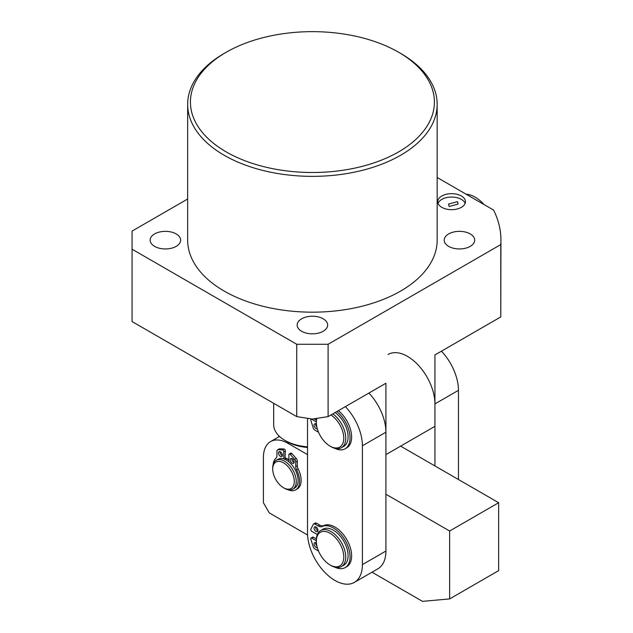 <?xml version="1.0" encoding="UTF-8"?>
<svg xmlns="http://www.w3.org/2000/svg" width="633" height="633" viewBox="0 0 633 633"><rect width="100%" height="100%" fill="white"/><g stroke="black" fill="none" stroke-linecap="round" stroke-linejoin="round"><path stroke-width="0.95" d="M285.364 458.514A15.247 8.807 60 0 1 288.695 459.827A15.247 8.807 60 0 1 288.893 459.946M284.486 488.296A16.632 9.606 60 0 1 284.478 488.296L283.505 487.726A15.247 8.807 60 0 1 272.72 469.053A15.247 8.807 60 0 1 283.505 462.826A15.247 8.807 60 0 1 294.282 481.499A15.247 8.807 60 0 1 283.505 487.726L284.478 488.296A16.632 9.606 60 0 0 292.802 489.119L294.661 488.043A16.632 9.606 60 0 0 297.209 474.71A16.632 9.606 60 0 0 286.345 460.056A16.632 9.606 60 0 0 278.029 459.234L276.162 460.31A16.632 9.606 60 0 1 284.486 461.133A16.632 9.606 60 0 1 295.35 475.787A16.632 9.606 60 0 1 292.802 489.119M272.72 469.053L272.72 467.922A16.632 9.606 60 0 1 276.162 460.31M273.67 403.3L273.67 424.593A38.811 22.408 0 0 0 285.032 440.441A38.811 22.408 0 0 0 307.519 446.819M286.994 441.573L285.032 440.441A38.811 22.408 0 0 0 285.04 440.441L286.994 441.573A36.041 20.81 0 0 0 307.519 447.468M278.805 436.841L278.805 435.741M317.291 547.553A2.769 1.598 60 0 1 316.017 547.355A2.769 1.598 60 0 1 314.205 544.918A2.769 1.598 60 0 1 314.633 542.695A2.769 1.598 60 0 1 316.017 542.829A2.769 1.598 60 0 1 316.429 543.122M316.872 545.883A2.769 1.598 60 0 1 315.661 542.663M316.017 531.514A2.769 1.598 60 0 1 314.205 529.069A2.769 1.598 60 0 1 314.633 526.846A2.769 1.598 60 0 1 316.017 526.988A2.769 1.598 60 0 1 317.829 529.425A2.769 1.598 60 0 1 317.402 531.649A2.769 1.598 60 0 1 316.017 531.514M317.948 530.778A2.769 1.598 60 0 1 317.584 530.604A2.769 1.598 60 0 1 315.661 526.814M345.175 567.611L346.742 566.701A23.563 13.602 -120 0 0 350.358 547.822A23.563 13.602 -120 0 0 334.96 527.06A23.563 13.602 -120 0 0 323.74 525.596L322.165 526.498A23.563 13.602 60 0 1 333.393 527.962A23.563 13.602 60 0 1 348.783 548.724A23.563 13.602 60 0 1 345.175 567.611A23.563 13.602 60 0 1 334.588 567.081M316.373 538.96L313.303 537.188A1.385 0.799 -120 0 0 312.615 537.124L311.048 538.026A1.385 0.799 60 0 1 311.737 538.097L313.303 537.188M316.563 523.222A2.769 1.598 -120 0 0 315.171 523.087L313.604 523.989A2.769 1.598 60 0 1 314.989 524.132L316.563 523.222L319.776 525.081L318.209 525.983L314.989 524.132M323.74 525.596A8.316 4.803 60 0 1 319.776 525.081M318.541 551.09A8.316 4.803 60 0 0 318.209 550.884L314.989 549.025A2.769 1.598 60 0 1 313.2 546.651L310.843 539.174A1.385 0.799 60 0 1 311.048 538.026M316.334 540.748L311.737 538.097M317.323 534.529L311.737 531.309A1.385 0.799 60 0 1 310.843 529.196L313.2 524.44A2.769 1.598 60 0 1 313.604 523.989M322.165 526.498A8.316 4.803 60 0 1 318.209 525.983M388.084 354.456A38.811 22.408 60 0 1 417.994 364.853A38.811 22.408 60 0 1 434.934 403.909L434.934 465.943M434.934 403.909L458.458 390.332L458.458 479.521M458.458 390.332A38.811 22.408 -120 0 0 441.438 351.188M331.035 565.538L330.062 564.968A19.409 11.204 60 0 1 316.334 541.207A19.409 11.204 60 0 1 330.062 533.279A19.409 11.204 60 0 1 343.782 557.048A19.409 11.204 60 0 1 330.062 564.968L331.035 565.538A20.794 12.003 60 0 0 341.432 566.567L343.79 565.206A20.794 12.003 -120 0 0 348.095 555.687A20.794 12.003 -120 0 0 339.019 534.766A20.794 12.003 -120 0 0 322.996 529.196L320.646 530.557A20.794 12.003 60 0 1 331.035 531.585A20.794 12.003 60 0 1 345.745 557.048A20.794 12.003 60 0 1 341.432 566.567M316.334 541.207L316.334 540.076A20.794 12.003 60 0 1 320.646 530.557M288.893 459.764A16.632 9.606 -120 0 0 285.364 457.999M385.924 494.238L449.636 531.016L449.636 598.921L422.472 601.35L371.998 572.208M307.575 535.012L269.286 512.912L263.407 502.721L263.407 457.453A34.657 20.011 60 0 1 270.584 441.589A34.657 20.011 60 0 1 287.912 443.306L307.519 454.621M449.636 598.921L498.646 570.626L498.646 502.721L449.636 531.016M400.626 446.138L498.646 502.721M278.504 452.999A2.769 1.598 60 0 1 279.074 451.725A2.769 1.598 60 0 1 281.21 452.468A2.769 1.598 60 0 1 282.421 455.262A2.769 1.598 60 0 1 281.851 456.528A2.769 1.598 60 0 1 279.715 455.784A2.769 1.598 60 0 1 278.504 452.999M282.389 455.657A2.769 1.598 60 0 1 280.071 452.089A2.769 1.598 60 0 1 280.103 451.693M290.262 459.787A2.769 1.598 60 0 1 290.84 458.514A2.769 1.598 60 0 1 292.976 459.257A2.769 1.598 60 0 1 294.187 462.05A2.769 1.598 60 0 1 293.609 463.316A2.769 1.598 60 0 1 291.473 462.573A2.769 1.598 60 0 1 290.262 459.787M294.155 462.446A2.769 1.598 60 0 1 291.837 458.878A2.769 1.598 60 0 1 291.868 458.482M295.698 489.839L297.273 488.937A18.713 10.801 -120 0 0 301.142 480.368A18.713 10.801 -120 0 0 298.198 469.053L296.624 469.955A18.713 10.801 60 0 1 299.575 481.278A18.713 10.801 60 0 1 295.698 489.839A18.713 10.801 60 0 1 287.77 489.649M285.364 450.807A1.385 0.799 -120 0 0 283.964 448.979L282.397 449.881A1.385 0.799 60 0 1 283.798 451.709L285.364 450.807L285.008 459.368M279.62 448.844A2.769 1.598 -120 0 0 279.074 448.979L277.507 449.881A2.769 1.598 60 0 1 278.053 449.754L279.62 448.844L283.964 448.979M291.86 453.537A1.385 0.799 -120 0 0 290.745 453.117L289.178 454.019A1.385 0.799 60 0 1 290.294 454.439L291.86 453.537L296.204 458.419L294.63 459.321L290.294 454.439M298.198 469.053A5.547 3.205 60 0 1 297.32 465.698L297.32 461.109A2.769 1.598 -120 0 0 296.204 458.419M273.187 464.393A18.713 10.801 60 0 1 276.059 458.086A5.547 3.205 60 0 0 276.938 455.736L276.938 451.147A2.769 1.598 60 0 1 277.507 449.881M282.397 449.881L278.053 449.754M283.798 458.909L283.798 451.709M289.178 454.019A1.385 0.799 60 0 0 288.893 454.652L288.893 461.853M294.63 459.321A2.769 1.598 60 0 1 295.753 462.019L297.32 461.109M296.624 469.955A5.547 3.205 60 0 1 295.753 466.608L295.753 462.019M345.381 406.639A38.811 22.408 60 0 1 362.4 445.79L362.4 564.62A38.811 22.408 60 0 1 354.361 582.392A38.811 22.408 60 0 1 334.96 580.469A38.811 22.408 60 0 1 307.519 532.931L307.519 418.286M354.361 582.392L377.885 568.806A38.811 22.408 -120 0 0 385.924 551.042L362.4 564.62M362.4 445.79L385.924 432.204L385.924 551.042M385.924 432.204A38.811 22.408 -120 0 0 368.904 393.061M330.932 414.979A19.409 11.204 60 0 1 343.774 438.716A19.409 11.204 60 0 1 330.062 446.13L331.035 446.7A20.794 12.003 60 0 0 341.432 447.729L343.79 446.368A20.794 12.003 -120 0 0 348.095 436.857A20.794 12.003 -120 0 0 335.166 412.542M332.816 413.895A20.794 12.003 60 0 1 345.745 438.21A20.794 12.003 60 0 1 341.432 447.729M331.035 446.7L330.062 446.13A19.409 11.204 60 0 1 316.334 422.369L316.334 421.238A20.794 12.003 60 0 1 316.563 418.405M316.334 422.369A19.409 11.204 60 0 1 316.856 418.358M317.291 428.715A2.769 1.598 60 0 1 316.017 428.517A2.769 1.598 60 0 1 314.205 426.08A2.769 1.598 60 0 1 314.633 423.857A2.769 1.598 60 0 1 316.017 423.991A2.769 1.598 60 0 1 316.429 424.284M316.872 427.046A2.769 1.598 60 0 1 315.661 423.825M336.867 411.553A23.563 13.602 60 0 1 349.369 432.133A23.563 13.602 60 0 1 345.175 448.773A23.563 13.602 60 0 1 334.588 448.251M345.175 448.773L346.742 447.863A23.563 13.602 -120 0 0 350.935 431.231A23.563 13.602 -120 0 0 338.433 410.651M316.373 420.122L314.063 418.793M318.541 432.252A8.316 4.803 60 0 0 318.209 432.046L314.989 430.195A2.769 1.598 60 0 1 313.2 427.813L310.843 420.336A1.385 0.799 60 0 1 311.048 419.188A1.385 0.799 60 0 1 311.737 419.26L312.172 419.006M316.334 421.91L311.737 419.26M484.103 204.594A30.495 17.605 -120 0 0 475.122 197.148A30.495 17.605 -120 0 0 466.141 194.22M226.163 151.873A121.979 70.421 0 0 0 398.671 151.873A121.979 70.421 0 0 0 398.671 52.278L400.626 53.409A124.748 72.027 180 0 1 400.634 53.409A124.748 72.027 180 0 1 437.166 104.334A124.748 72.027 180 0 1 360.153 170.878A124.748 72.027 180 0 1 224.201 155.267A124.748 72.027 180 0 1 187.661 104.334A124.748 72.027 180 0 1 224.201 53.409L226.163 52.278A121.979 70.421 0 0 0 226.163 151.873M449.161 206.477L448.52 204.071L457.477 201.674L458.118 204.071L449.161 206.477M461.402 196.016A13.863 8 0 0 0 446.289 194.276A13.863 8 0 0 0 437.735 201.674A13.863 8 0 0 0 441.794 207.331A13.863 8 0 0 0 456.899 209.064A13.863 8 0 0 0 465.461 201.674A13.863 8 0 0 0 461.402 196.016M465.144 203.367A13.863 8 0 0 0 461.402 199.411A13.863 8 0 0 0 447.689 197.385A13.863 8 0 0 0 438.052 203.367M176.18 233.925A15.247 8.807 0 0 0 159.563 232.018A15.247 8.807 0 0 0 150.148 240.152A15.247 8.807 0 0 0 154.61 246.379A15.247 8.807 0 0 0 171.227 248.286A15.247 8.807 0 0 0 180.642 240.152A15.247 8.807 0 0 0 176.18 233.925M323.194 318.81A15.247 8.807 0 0 0 306.578 316.904A15.247 8.807 0 0 0 297.17 325.03A15.247 8.807 0 0 0 301.632 331.257A15.247 8.807 0 0 0 318.249 333.164A15.247 8.807 0 0 0 327.665 325.03A15.247 8.807 0 0 0 323.194 318.81M470.216 233.925A15.247 8.807 0 0 0 453.6 232.018A15.247 8.807 0 0 0 444.192 240.152A15.247 8.807 0 0 0 448.655 246.379A15.247 8.807 0 0 0 465.271 248.286A15.247 8.807 0 0 0 474.687 240.152A15.247 8.807 0 0 0 470.216 233.925M187.661 104.334L187.661 240.152A124.748 72.027 0 0 0 224.201 291.077A124.748 72.027 0 0 0 360.153 306.696A124.748 72.027 0 0 0 437.166 240.152L437.166 104.334M328.1 344.273L328.1 416.617L312.417 419.046L296.735 416.617L296.735 344.273L328.1 344.273L500.774 244.583L500.774 316.927L500.932 240.152A188.515 108.836 0 0 0 493.59 210.069L437.166 177.493M500.774 244.583A188.515 108.836 0 0 0 500.932 240.152M187.661 198.999L132.068 231.1L132.068 249.204L296.735 344.273M296.735 416.617L132.068 321.556L132.068 249.204M500.774 316.927L434.934 354.939L434.934 426.325L385.924 454.621L385.924 383.234L328.1 416.617M400.634 53.409L398.671 52.278A121.979 70.421 0 0 0 226.163 52.278M287.912 443.306L289.036 442.657M297.32 465.698L295.753 466.608M279.525 436.43L270.584 441.589M311.048 419.188L311.531 418.911"/></g></svg>
